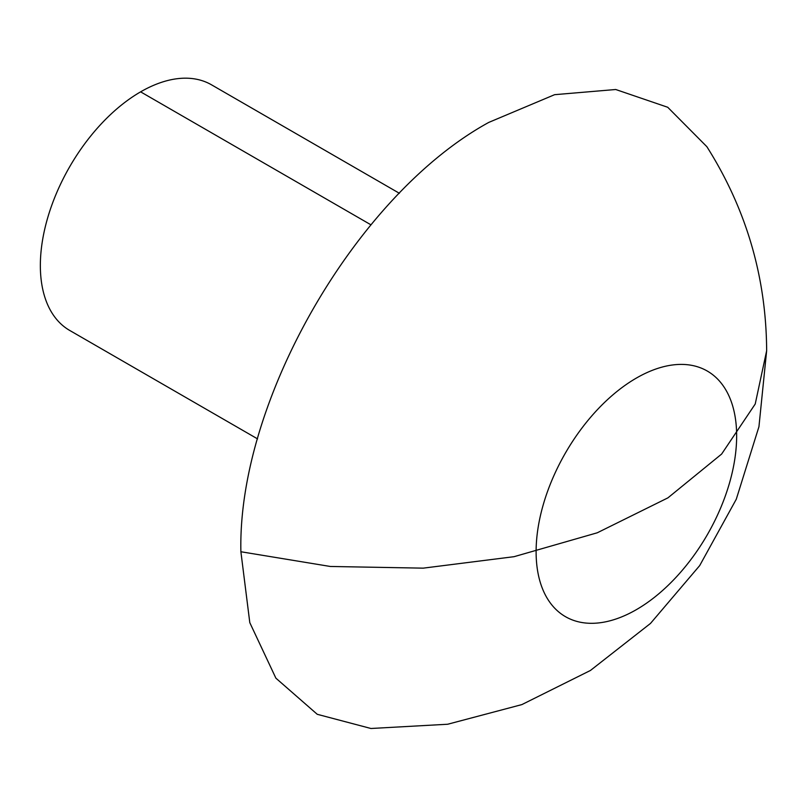 <?xml version="1.0" encoding="UTF-8"?>
<svg xmlns="http://www.w3.org/2000/svg" width="807" height="807" viewBox="0 0 807 807"><rect width="100%" height="100%" fill="white"/><g stroke="black" fill="none" stroke-linecap="round" stroke-linejoin="round"><path stroke-width="1.21" d="M240.89 551.746L249.797 622.641L275.883 678.162L317.252 714.306L370.958 728.489L317.252 714.306L275.883 678.162L249.797 622.641L240.89 551.746C237.48 400.776 356.321 194.941 488.77 122.412L554.621 94.681L615.731 89.506L667.732 107.27L706.861 146.682L667.732 107.27L615.731 89.506L554.621 94.681L488.77 122.412C356.321 194.941 237.48 400.776 240.89 551.746L330.295 566.464L423.221 568.148L514.049 556.689L597.281 532.781L667.903 497.869L721.629 454.059L755.221 404.014L766.65 350.742L755.221 404.014L721.629 454.059L667.903 497.869L597.281 532.781L514.049 556.689L423.221 568.148L330.295 566.464L240.89 551.746L330.295 566.464L423.221 568.148L514.049 556.689L597.281 532.781L667.903 497.869L721.629 454.059L755.221 404.014L766.65 350.742L755.221 404.014L721.629 454.059L667.903 497.869L597.281 532.781L514.049 556.689L423.221 568.148L330.295 566.464L240.89 551.746M736.65 435.972A141.81 81.87 -60 0 1 636.38 609.648A141.81 81.87 -60 0 1 565.475 616.669A141.81 81.87 -60 0 1 536.11 551.746A141.81 81.87 -60 0 1 636.38 378.069A141.81 81.87 -60 0 1 707.285 371.049A141.81 81.87 -60 0 1 736.65 435.972M399.374 193.287L211.525 84.826A141.81 81.87 120 0 0 140.62 91.847L370.958 224.83L140.62 91.847A141.81 81.87 120 0 0 40.35 265.523A141.81 81.87 120 0 0 69.715 330.446L257.574 438.897M766.65 350.742L758.943 426.711L736.277 499.24L699.689 565.596L650.492 623.428L590.431 670.466L521.877 704.592L447.683 724.242L370.958 728.489L447.683 724.242L521.877 704.592L590.431 670.466L650.492 623.428L699.689 565.596L736.277 499.24L758.943 426.711L766.65 350.742C766.267 277.164 746.334 209.144 706.861 146.682C746.334 209.144 766.267 277.164 766.65 350.742"/></g></svg>
